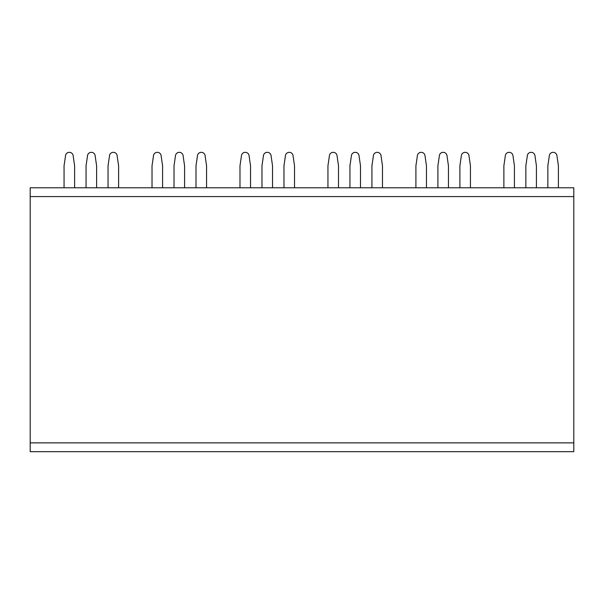 <?xml version="1.0" encoding="UTF-8"?>
<svg xmlns="http://www.w3.org/2000/svg" width="604" height="604" viewBox="0 0 604 604"><rect width="100%" height="100%" fill="white"/><g stroke="black" fill="none" stroke-linecap="round" stroke-linejoin="round"><path stroke-width="0.91" d="M30.2 196.587L30.2 187.791L573.8 187.791L573.8 451.671L30.2 451.671L30.2 196.587L573.8 196.587M118.603 187.791L118.603 165.798L117.191 156.194A3.873 3.873 0 0 0 113.325 152.329A3.873 3.873 0 0 0 109.452 156.194L108.048 165.798L108.048 187.791M96.61 187.791L96.61 165.798L95.206 156.194A3.873 3.873 0 0 0 91.332 152.329A3.873 3.873 0 0 0 87.459 156.194L86.055 165.798L86.055 187.791M74.617 187.791L74.617 165.798L73.212 156.194A3.873 3.873 0 0 0 69.339 152.329A3.873 3.873 0 0 0 65.474 156.194L64.062 165.798L64.062 187.791M206.56 187.791L206.56 165.798L205.156 156.194A3.873 3.873 0 0 0 201.283 152.329A3.873 3.873 0 0 0 197.417 156.194L196.006 165.798L196.006 187.791M184.575 187.791L184.575 165.798L183.163 156.194A3.873 3.873 0 0 0 179.297 152.329A3.873 3.873 0 0 0 175.424 156.194L174.02 165.798L174.02 187.791M162.582 187.791L162.582 165.798L161.177 156.194A3.873 3.873 0 0 0 157.304 152.329A3.873 3.873 0 0 0 153.431 156.194L152.027 165.798L152.027 187.791M294.526 187.791L294.526 165.798L293.114 156.194A3.873 3.873 0 0 0 289.248 152.329A3.873 3.873 0 0 0 285.375 156.194L283.971 165.798L283.971 187.791M272.532 187.791L272.532 165.798L271.128 156.194A3.873 3.873 0 0 0 267.255 152.329A3.873 3.873 0 0 0 263.382 156.194L261.977 165.798L261.977 187.791M250.539 187.791L250.539 165.798L249.135 156.194A3.873 3.873 0 0 0 245.262 152.329A3.873 3.873 0 0 0 241.396 156.194L239.984 165.798L239.984 187.791M382.483 187.791L382.483 165.798L381.079 156.194A3.873 3.873 0 0 0 377.206 152.329A3.873 3.873 0 0 0 373.34 156.194L371.928 165.798L371.928 187.791M360.497 187.791L360.497 165.798L359.086 156.194A3.873 3.873 0 0 0 355.22 152.329A3.873 3.873 0 0 0 351.347 156.194L349.942 165.798L349.942 187.791M338.504 187.791L338.504 165.798L337.1 156.194A3.873 3.873 0 0 0 333.227 152.329A3.873 3.873 0 0 0 329.354 156.194L327.949 165.798L327.949 187.791M470.448 187.791L470.448 165.798L469.036 156.194A3.873 3.873 0 0 0 465.171 152.329A3.873 3.873 0 0 0 461.297 156.194L459.893 165.798L459.893 187.791M448.455 187.791L448.455 165.798L447.051 156.194A3.873 3.873 0 0 0 443.177 152.329A3.873 3.873 0 0 0 439.304 156.194L437.9 165.798L437.9 187.791M426.462 187.791L426.462 165.798L425.057 156.194A3.873 3.873 0 0 0 421.184 152.329A3.873 3.873 0 0 0 417.319 156.194L415.907 165.798L415.907 187.791M558.406 187.791L558.406 165.798L557.001 156.194A3.873 3.873 0 0 0 553.128 152.329A3.873 3.873 0 0 0 549.263 156.194L547.851 165.798L547.851 187.791M536.42 187.791L536.42 165.798L535.008 156.194A3.873 3.873 0 0 0 531.143 152.329A3.873 3.873 0 0 0 527.269 156.194L525.857 165.798L525.857 187.791M514.427 187.791L514.427 165.798L513.023 156.194A3.873 3.873 0 0 0 509.149 152.329A3.873 3.873 0 0 0 505.276 156.194L503.872 165.798L503.872 187.791M117.191 156.194A3.873 3.873 0 0 0 113.325 152.329A3.873 3.873 0 0 0 109.452 156.194M95.206 156.194A3.873 3.873 0 0 0 91.332 152.329A3.873 3.873 0 0 0 87.459 156.194M73.212 156.194A3.873 3.873 0 0 0 69.339 152.329A3.873 3.873 0 0 0 65.474 156.194M205.156 156.194A3.873 3.873 0 0 0 201.283 152.329A3.873 3.873 0 0 0 197.417 156.194M183.163 156.194A3.873 3.873 0 0 0 179.297 152.329A3.873 3.873 0 0 0 175.424 156.194M161.177 156.194A3.873 3.873 0 0 0 157.304 152.329A3.873 3.873 0 0 0 153.431 156.194M293.114 156.194A3.873 3.873 0 0 0 289.248 152.329A3.873 3.873 0 0 0 285.375 156.194M271.128 156.194A3.873 3.873 0 0 0 267.255 152.329A3.873 3.873 0 0 0 263.382 156.194M249.135 156.194A3.873 3.873 0 0 0 245.262 152.329A3.873 3.873 0 0 0 241.396 156.194M381.079 156.194A3.873 3.873 0 0 0 377.206 152.329A3.873 3.873 0 0 0 373.34 156.194M359.086 156.194A3.873 3.873 0 0 0 355.22 152.329A3.873 3.873 0 0 0 351.347 156.194M337.1 156.194A3.873 3.873 0 0 0 333.227 152.329A3.873 3.873 0 0 0 329.354 156.194M469.036 156.194A3.873 3.873 0 0 0 465.171 152.329A3.873 3.873 0 0 0 461.297 156.194M447.051 156.194A3.873 3.873 0 0 0 443.177 152.329A3.873 3.873 0 0 0 439.304 156.194M425.057 156.194A3.873 3.873 0 0 0 421.184 152.329A3.873 3.873 0 0 0 417.319 156.194M557.001 156.194A3.873 3.873 0 0 0 553.128 152.329A3.873 3.873 0 0 0 549.263 156.194M535.008 156.194A3.873 3.873 0 0 0 531.143 152.329A3.873 3.873 0 0 0 527.269 156.194M513.023 156.194A3.873 3.873 0 0 0 509.149 152.329A3.873 3.873 0 0 0 505.276 156.194M573.8 442.875L30.2 442.875"/></g></svg>
